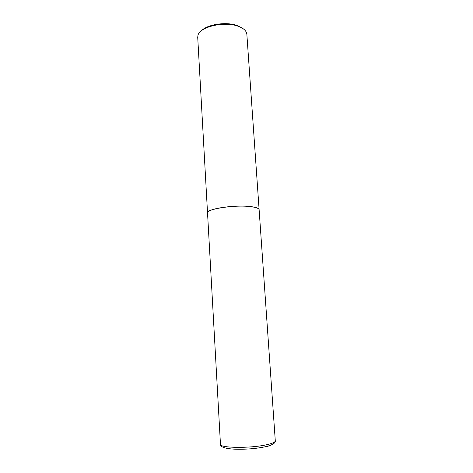 <?xml version="1.0" encoding="UTF-8"?>
<svg xmlns="http://www.w3.org/2000/svg" width="473" height="473" viewBox="0 0 473 473"><rect width="100%" height="100%" fill="white"/><g stroke="black" fill="none" stroke-linecap="round" stroke-linejoin="round"><path stroke-width="0.71" d="M207.541 213.045C206.039 209.048 234.714 204.596 250.365 206.606C255.999 207.28 258.926 208.351 259.127 209.799L275.292 440.848C275.274 442.16 272.336 443.473 266.47 444.768C250.187 448.499 219.289 448.043 220.465 444.295L207.541 213.045M207.535 213.01L207.73 212.288C209.084 208.398 235.867 204.685 250.359 206.535C255.048 207.085 257.874 207.931 258.843 209.072L259.127 209.764M207.535 212.98L197.72 37.355L197.968 35.374C199.653 26.784 224.433 20.966 238.167 26.252C242.46 27.795 245.185 29.823 246.356 32.33L246.853 34.263L259.121 209.734M201.433 30.757C207.405 24.318 226.449 21.492 237.215 25.548L242.342 28.185M265.767 446.772C268.83 446.063 270.97 445.324 272.194 444.555M275.292 440.848C275.605 442.007 274.624 444.508 265.932 446.63C256.106 448.7 245.593 449.539 234.395 449.161C224.988 448.617 220.341 446.997 220.465 444.295"/></g></svg>

